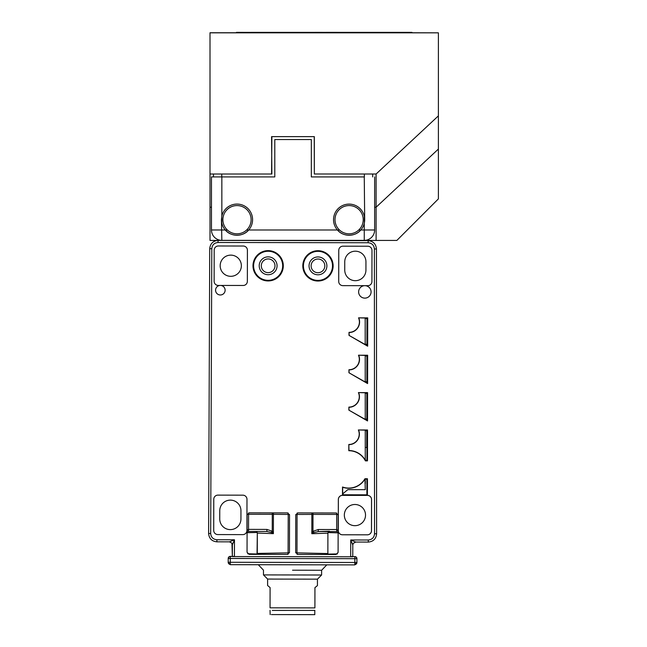 <?xml version="1.0" encoding="UTF-8"?>
<svg xmlns="http://www.w3.org/2000/svg" width="647" height="647" viewBox="0 0 647 647"><rect width="100%" height="100%" fill="white"/><g stroke="black" fill="none" stroke-linecap="round" stroke-linejoin="round"><path stroke-width="0.97" d="M232.354 556.574L352.777 556.776L350.706 556.598L350.731 539.97L355.713 542.057L353.286 543.351L352.801 544.96L350.731 539.97L368.289 540.002L368.289 542.081C373.343 541.588 376.117 538.822 376.611 533.767L376.449 248.958C375.956 243.927 373.19 241.161 368.159 240.66L218.047 240.409C213.009 240.886 210.235 243.644 209.725 248.683L208.609 533.484C209.078 538.539 211.844 541.321 216.899 541.822L229.475 541.846L231.95 543.229L232.354 556.404L234.432 556.404L230.283 556.371A2.078 2.078 180 0 0 228.205 558.442L228.197 562.599L230.267 564.677L321.624 564.831L263.483 564.734M367.601 383.574L367.65 355.235L358.478 355.219L365.207 355.405L365.223 381.981L348.935 372.753L367.601 383.574L366.849 382.24L366.889 355.979L365.207 355.971L365.223 381.293L366.849 382.24M348.935 372.753L348.943 369.736A10.384 10.384 180 0 0 358.478 355.219M367.666 346.202L367.714 317.863L358.543 317.847L365.183 318.033L365.199 344.552L349 335.381L367.666 346.202L366.906 344.867L366.954 318.607L367.714 317.863M349 335.381L349.008 332.364A10.384 10.384 180 0 0 358.543 317.847M246.984 499.322A4.149 4.149 180 0 0 242.843 495.173L217.926 495.125A4.149 4.149 180 0 0 213.769 499.274L213.712 530.419A4.149 4.149 180 0 0 217.861 534.576L242.779 534.616A4.149 4.149 180 0 0 246.936 530.475L246.984 499.33A4.149 4.149 180 0 0 242.843 495.173L217.926 495.125A4.149 4.149 180 0 0 213.769 499.274L213.712 530.419M268.165 250.632A15.156 15.156 180 0 0 252.985 265.788A15.156 15.156 180 0 0 268.117 280.944A15.156 15.156 180 0 0 283.297 265.788A15.156 15.156 180 0 0 268.165 250.632M318 250.712A15.156 15.156 180 0 0 302.812 265.868A15.156 15.156 180 0 0 317.944 281.024A15.156 15.156 180 0 0 333.132 265.868A15.156 15.156 180 0 0 318 250.712M364.948 478.748A18.682 18.682 180 0 1 342.514 487.005L342.498 495.335A4.149 4.149 180 0 0 338.341 499.484L338.292 530.629A4.149 4.149 180 0 0 342.433 534.786L367.35 534.826A4.149 4.149 180 0 0 371.507 530.686L371.564 499.541A4.149 4.149 180 0 0 367.415 495.376L367.447 478.748L364.948 478.748L365.28 489.682L347.827 489.65L342.684 493.871L342.692 487.256A18.868 18.868 180 0 0 365.054 478.926M367.545 420.946L367.585 392.608L358.414 392.592L365.231 392.778L365.248 419.402L348.87 410.125L367.545 420.946L366.784 419.612L366.825 393.352L365.231 393.344L365.248 418.714L366.784 419.612M348.87 410.125L348.879 407.109A10.384 10.384 180 0 0 358.414 392.592M358.357 429.964A10.384 10.384 180 0 1 348.814 444.481L348.806 450.708A18.682 18.682 180 0 1 365.401 460.866L367.472 460.866L367.528 429.98L358.357 429.964L365.256 430.15L365.272 460.235L365.264 447.514L366.736 447.514L366.76 430.724L365.256 430.716L365.264 447.514L366.954 447.514L366.93 460.308L365.725 460.308A19.232 19.232 180 0 0 365.272 459.507M214.133 281.267A4.149 4.149 180 0 0 218.282 285.432L243.191 285.473A4.149 4.149 180 0 0 247.356 281.324L247.405 250.179A4.149 4.149 180 0 0 243.264 246.022L218.346 245.981A4.149 4.149 180 0 0 214.189 250.122L214.133 281.267L214.189 250.122A4.149 4.149 180 0 1 218.346 245.981L243.264 246.022A4.149 4.149 180 0 1 247.405 250.171A4.149 4.149 180 0 0 247.405 250.171M220.287 285.432A4.772 4.772 180 0 0 215.572 290.204A4.772 4.772 180 0 0 220.344 294.983A4.772 4.772 180 0 0 225.124 290.204A4.772 4.772 180 0 0 220.425 285.432M338.713 281.477A4.149 4.149 180 0 0 342.853 285.634L367.771 285.683A4.149 4.149 180 0 0 371.928 281.534L371.985 250.389A4.149 4.149 180 0 0 367.836 246.232L342.918 246.192A4.149 4.149 180 0 0 338.761 250.332L338.713 281.477L338.761 250.332A4.149 4.149 180 0 1 342.918 246.192L367.836 246.232A4.149 4.149 180 0 1 371.985 250.381A4.149 4.149 180 0 0 371.985 250.381M364.787 285.675A6.227 6.227 180 0 0 358.624 291.902A6.227 6.227 180 0 0 364.843 298.13A6.227 6.227 180 0 0 371.079 291.902A6.227 6.227 180 0 0 364.94 285.675M295.687 552.352L295.752 514.98L297.83 512.909L336.092 512.974L338.163 515.052L338.098 552.425L336.019 554.503L297.766 554.439L295.687 552.352M249.127 554.35L287.381 554.414L289.46 552.344L289.524 514.972L287.454 512.893L249.192 512.828L247.114 514.899L247.049 552.271L249.127 554.35M368.289 540.002C372.082 539.63 374.16 537.56 374.532 533.767L374.37 248.966C373.998 245.189 371.928 243.11 368.151 242.738L218.039 242.488C214.262 242.851 212.184 244.914 211.804 248.691L210.679 533.492C211.035 537.285 213.114 539.363 216.899 539.744L234.465 539.776L232.378 544.758L232.354 556.38L232.378 544.758M234.432 556.404L234.465 539.776L229.475 541.846L216.899 541.822L216.899 539.744M321.624 564.831L354.839 564.888L356.918 562.494L228.197 562.275A2.078 2.078 0.1 0 0 230.267 564.362L230.283 556.396A2.078 2.078 180 0 0 228.205 558.466L354.855 558.684L354.855 556.606L350.706 556.598M355.252 556.622L354.855 556.582A2.078 2.078 0 0 1 356.926 558.66L354.855 558.684L354.839 564.572A2.078 2.078 0.1 0 0 356.918 562.494L356.926 558.684A2.078 2.078 180 0 0 354.855 556.606L354.855 556.582A2.078 2.078 0 0 1 356.926 558.66L340.54 558.62M244.59 558.458L228.205 558.442L228.197 562.599L228.205 558.466M321.616 570.266L321.608 575.005L263.466 574.908L263.475 570.169L258.299 564.726L326.808 564.839L321.616 570.266L292.541 570.201M321.608 575.005L317.442 579.154L274.918 579.089L267.615 579.065L263.466 574.908L292.533 574.948M317.442 579.154L317.434 585.584L314.935 587.662L314.903 607.905L270.058 607.832L270.09 587.581L267.607 585.503L267.615 579.065L271.95 579.065M272.274 610.42L314.903 610.396M270.058 607.832L270.09 587.581M314.798 610.501L314.79 614.65L271.4 614.577M352.777 556.606L352.801 544.96L352.777 556.606M230.785 255.128A10.595 10.595 0 0 1 241.363 265.739A10.595 10.595 0 0 1 230.753 276.318A10.595 10.595 0 0 1 220.174 265.707A10.595 10.595 0 0 1 230.785 255.128M365.935 270.106A10.595 10.595 0 0 1 355.316 280.685A10.595 10.595 0 0 1 344.746 270.066L344.754 261.768A10.595 10.595 0 0 1 355.373 251.19A10.595 10.595 0 0 1 365.943 261.8L365.935 270.106M240.935 519.04A10.595 10.595 0 0 1 230.324 529.618A10.595 10.595 0 0 1 219.745 519.007L219.762 510.701A10.595 10.595 0 0 1 230.372 500.123A10.595 10.595 0 0 1 240.951 510.742L240.935 519.04M367.65 355.235L366.889 355.979M365.223 381.293L365.223 381.981M348.943 369.736L349.121 372.648M349.121 369.914A10.562 10.562 180 0 0 358.753 355.397M365.207 355.971L365.207 355.405M366.954 318.607L365.183 318.599L365.199 343.872L366.906 344.867M365.199 343.872L365.199 344.552M349.008 332.364L349.178 335.275M349.186 332.542A10.562 10.562 180 0 0 358.818 318.025M365.183 318.599L365.183 318.033M252.985 265.788A15.156 15.156 180 0 0 268.117 280.944A15.156 15.156 180 0 0 283.297 265.788M282.674 265.788L282.674 265.788A14.533 14.533 0 0 0 268.165 251.254A14.533 14.533 180 0 0 253.608 265.788L253.608 265.788A14.533 14.533 180 0 0 268.117 280.321A14.533 14.533 0 0 0 282.674 265.788A14.533 14.533 180 0 0 268.165 251.254A14.533 14.533 180 0 0 253.608 265.788L253.608 265.788M268.157 256.859A8.929 8.929 0 0 1 277.07 265.788A8.929 8.929 0 0 1 268.125 274.716A8.929 8.929 0 0 1 259.212 265.788A8.929 8.929 0 0 1 268.157 256.859M277.07 265.788A8.929 8.929 0 0 1 268.125 274.716A8.929 8.929 180 0 1 259.212 265.788M268.133 272.638A6.85 6.85 0 0 1 261.291 265.771A6.85 6.85 0 0 1 268.157 258.937A6.85 6.85 0 0 1 274.991 265.796A6.85 6.85 0 0 1 268.133 272.638M302.812 265.868A15.156 15.156 180 0 0 317.944 281.024A15.156 15.156 180 0 0 333.132 265.868M332.509 265.868L332.509 265.868A14.533 14.533 0 0 0 318 251.335A14.533 14.533 180 0 0 303.435 265.868L303.435 265.868A14.533 14.533 180 0 0 317.952 280.402A14.533 14.533 0 0 0 332.509 265.868A14.533 14.533 180 0 0 318 251.335A14.533 14.533 180 0 0 303.435 265.868L303.435 265.868M317.984 256.94A8.929 8.929 0 0 1 326.897 265.868A8.929 8.929 0 0 1 317.96 274.797A8.929 8.929 0 0 1 309.048 265.868A8.929 8.929 0 0 1 317.984 256.94M326.897 265.868A8.929 8.929 0 0 1 317.96 274.797A8.929 8.929 180 0 1 309.048 265.868M317.96 272.719A6.85 6.85 0 0 1 311.118 265.86A6.85 6.85 0 0 1 317.984 259.018A6.85 6.85 0 0 1 324.826 265.885A6.85 6.85 0 0 1 317.96 272.719M367.447 478.748L366.898 479.281L365.28 478.926M365.28 479.273L365.288 483.552M343.047 493.572L343.047 494.785L366.873 494.826L366.898 479.281M342.498 495.359A4.133 4.133 180 0 0 338.365 499.484L338.308 530.629A4.133 4.133 180 0 0 342.433 534.762L367.35 534.81A4.133 4.133 180 0 0 371.483 530.686L371.54 499.541A4.133 4.133 180 0 0 367.415 495.4L342.498 495.359L343.047 494.785M367.415 495.4L366.873 494.826M354.904 525.679A10.595 10.595 0 0 1 344.333 515.069A10.595 10.595 0 0 1 354.944 504.49A10.595 10.595 0 0 1 365.523 515.101A10.595 10.595 0 0 1 354.904 525.679M367.585 392.608L366.825 393.352M365.248 418.714L365.248 419.402M348.879 407.109L349.057 410.02M349.057 407.286A10.562 10.562 180 0 0 358.689 392.769M365.231 393.344L365.231 392.778M367.528 429.98L366.76 430.724M367.472 460.866L366.93 460.308M365.256 430.716L365.256 430.15M348.806 450.708L348.984 450.522A18.868 18.868 180 0 1 365.272 460.235M365.401 460.866L365.725 460.308M348.814 444.481L348.984 450.522M349 444.659A10.562 10.562 180 0 0 358.624 430.142M215.572 290.204A4.772 4.772 180 0 0 220.344 294.967A4.772 4.772 0 0 0 225.124 290.204M358.624 291.894A6.227 6.227 180 0 0 364.843 298.121A6.227 6.227 180 0 0 371.079 291.894M297.062 554.309L296.989 552.861L295.752 552.853M327.883 553.767A2.078 2.078 -179.9 0 1 327.867 553.557L296.989 552.861L297.054 514.462L295.816 514.462M297.127 513.031L297.054 514.462L312.994 514.389L312.97 531.324L311.83 533.718L327.9 533.185A2.078 2.078 -179.9 0 0 327.9 533.185L327.867 553.541A2.078 2.078 -179.9 0 1 327.867 553.541L328.094 554.487M338.138 530.718L336.675 529.537L336.739 531.608L318.324 531.583L313.997 532.513L311.83 533.718L311.862 514.381A2.078 1.132 89.4 0 1 312.178 512.934M313.997 532.513L312.97 531.324L318.332 529.505L318.211 531.583L329.436 531.211M336.699 513.071L336.699 514.43L312.994 514.389L313.002 512.934M338.066 514.43L336.699 514.43L336.675 529.537L318.332 529.505M336.739 531.608L338.13 532.19L336.739 531.608L318.211 531.583M338.13 532.861L327.997 532.586M327.948 554.115L337.467 553.913M247.089 530.564L248.553 529.383L266.896 529.416L272.25 531.252L273.382 533.654L257.312 533.071L257.28 553.428A2.078 2.078 0.1 0 0 257.28 553.428L289.395 552.845M257.045 554.366L257.312 533.063A2.078 2.078 0.1 0 1 257.312 533.071M248.585 512.917L248.537 530.2M266.896 529.416L266.896 531.494L271.222 532.441L273.382 533.654L273.414 514.316L288.222 514.446L288.158 513.014M273.107 512.869A2.078 1.132 90.8 0 1 273.414 514.316L272.282 514.316L272.25 531.252L271.222 532.441M272.282 512.869L272.282 514.316L247.211 514.276M247.089 532.028L248.48 531.462L266.896 531.494L248.48 531.462L247.089 532.036M248.553 531.462L248.553 530.2L248.48 531.462M257.223 532.473L247.081 532.707M247.68 553.759L257.199 554.002M288.085 554.293L288.222 514.446L289.46 514.446M374.645 207.21L376.109 207.21L376.109 240.433L233.26 240.433M314.232 136.638L314.337 174.011L314.337 136.638L271.57 136.638L271.877 174.011L210.008 174.011L210.008 240.433L218.047 240.433M210.008 207.21L211.472 207.21M274.789 176.922L213.453 176.914L213.453 174.011L213.453 176.914L211.472 176.914L274.789 176.922L274.789 139.55L311.328 139.55L311.328 176.922L364.358 176.922L364.358 174.011M210.008 174.011L210.008 32.754L236.438 32.754M314.337 174.003L376.109 174.011L376.109 207.21L438.391 149.061L438.391 198.888L396.87 240.425L376.109 240.433M376.109 174.011L438.391 115.878L438.391 149.061M372.664 174.011L372.664 176.914L372.664 174.011M271.57 174.003L271.877 136.638M210.008 32.827L438.391 32.827L438.391 115.878M411.961 32.754L438.391 32.827M250.971 32.795L250.971 32.382L236.438 32.374L236.438 32.795L322.457 32.819L411.961 32.795L411.961 32.382L250.971 32.374L411.961 32.374M397.428 32.795L397.428 32.382M325.942 32.819L325.942 32.399L322.457 32.382L378.155 32.382L325.942 32.358L393.942 32.374L325.942 32.39M322.457 32.819L322.457 32.407L291.692 32.382L322.457 32.358L254.465 32.382L322.457 32.39M236.438 32.382L250.971 32.382M306.791 32.374L291.692 32.374L306.791 32.382M341.616 32.382L356.707 32.382L341.616 32.382M311.328 176.922L364.358 176.922M374.645 229.976A10.384 10.384 -44 0 1 364.261 240.36A10.384 10.384 0 0 0 374.645 229.976L374.645 176.914L374.645 229.976L360.8 229.984A15.568 15.568 180 0 0 364.261 223.296L364.261 240.36L221.856 240.36L221.428 219.689L221.848 216.082A15.568 15.568 0 0 1 252.573 219.689A15.568 15.568 0 0 1 248.61 230.073L246.572 230.073M364.261 176.922L364.69 219.689L364.261 223.296M364.261 216.082A15.568 15.568 180 0 0 333.545 219.689L333.545 219.689A15.568 15.568 180 0 0 360.719 230.073M364.358 216.494L364.358 222.883A15.568 15.568 180 0 0 364.69 219.689L364.69 219.689A15.568 15.568 180 0 0 364.69 219.632M358.689 230.073L360.727 230.073A15.568 15.568 180 0 0 364.358 222.883M363.234 219.689L363.234 219.689A14.121 14.121 180 0 0 349.113 205.568A14.121 14.121 180 0 0 335 219.689L335 219.689A14.121 14.121 180 0 0 349.113 233.81A14.121 14.121 180 0 0 363.234 219.689L363.234 219.689A14.121 14.121 180 0 0 349.113 205.576A14.121 14.121 180 0 0 335 219.689L335 219.689M339.546 230.073L337.508 230.073M360.8 229.984C355.276 236.923 342.959 236.923 337.427 229.984L248.691 229.984C243.159 236.923 230.842 236.923 225.31 229.984A15.568 15.568 0 0 1 221.848 223.296M333.545 219.689A15.568 15.568 180 0 0 337.427 229.984M364.261 240.36L221.848 240.36A10.384 10.384 -136 0 1 211.472 229.976L225.31 229.984M227.429 230.073L225.391 230.073A15.568 15.568 0 0 1 221.428 219.689L221.428 219.689A15.568 15.568 0 0 1 221.428 219.632M251.117 219.689L251.117 219.689A14.121 14.121 180 0 0 236.996 205.568A14.121 14.121 180 0 0 222.883 219.689A14.121 14.121 180 0 0 236.996 233.81A14.121 14.121 180 0 0 251.117 219.689L251.117 219.689A14.121 14.121 180 0 0 236.996 205.576A14.121 14.121 180 0 0 222.883 219.689L222.883 219.689M221.759 222.883L221.759 216.494M252.573 219.689A15.568 15.568 0 0 1 248.691 229.984M248.602 230.073A15.568 15.568 0 0 1 225.391 230.073M274.789 139.55L311.328 139.55M353.286 543.351L355.713 542.057L368.289 542.081C373.343 541.588 376.117 538.822 376.611 533.767L376.449 248.958C375.956 243.927 373.19 241.161 368.159 240.66L218.047 240.409C213.009 240.886 210.235 243.644 209.725 248.683L208.609 533.484C209.078 538.539 211.844 541.321 216.899 541.822M374.37 248.966L376.449 248.958M368.151 242.738L368.159 240.66M218.039 242.488L218.047 240.409M211.804 248.691L209.725 248.683M210.679 533.492L208.609 533.484M232.354 556.404L230.283 556.396M354.839 564.888L230.267 564.677M374.532 533.767L376.611 533.767M257.296 532.78A2.078 2.078 0.1 0 1 257.312 533.055L256.56 531.478M221.759 176.922L221.759 174.011M221.848 216.082L221.848 176.922M211.472 229.976L211.472 176.914L211.472 229.976A10.384 10.384 0 0 0 221.848 240.36M355.713 542.057L368.289 542.081M231.95 543.229L229.475 541.846M355.3 556.63L355.826 556.824M356.06 556.97L356.926 558.66M228.205 558.442L229.054 556.768M229.394 556.566L232.354 556.371M270.147 614.577L270.05 610.315M328.66 531.599L327.9 533.177"/></g></svg>
